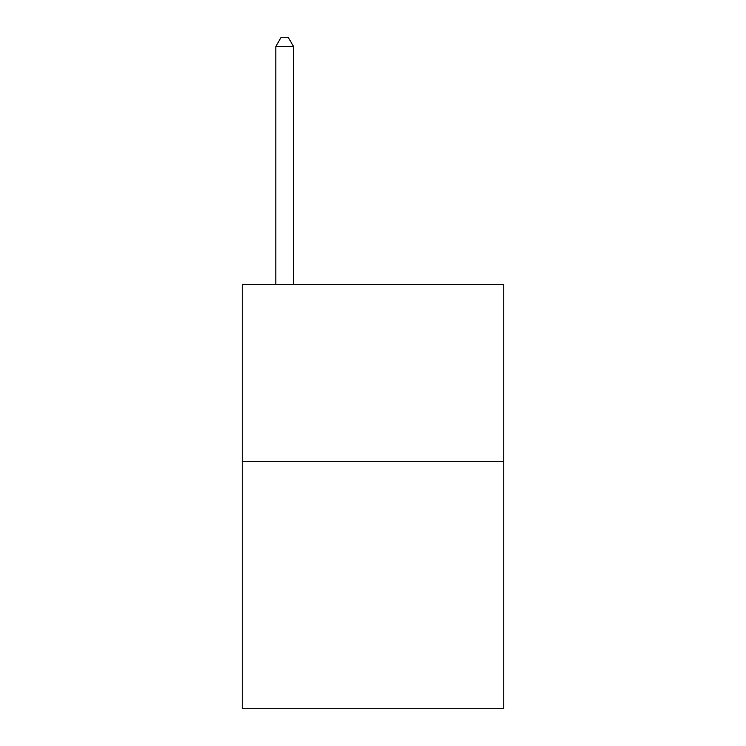 <?xml version="1.0" encoding="UTF-8"?>
<svg xmlns="http://www.w3.org/2000/svg" width="746" height="746" viewBox="0 0 746 746"><rect width="100%" height="100%" fill="white"/><g stroke="black" fill="none" stroke-linecap="round" stroke-linejoin="round"><path stroke-width="1.12" d="M503.746 461.345L503.746 708.7L242.254 708.7L242.254 284.655L503.746 284.655L503.746 461.345L242.254 461.345M293.495 284.655L293.495 46.485L275.824 46.485L275.824 284.655M275.824 46.485L281.121 37.3L288.189 37.3L293.495 46.485"/></g></svg>
